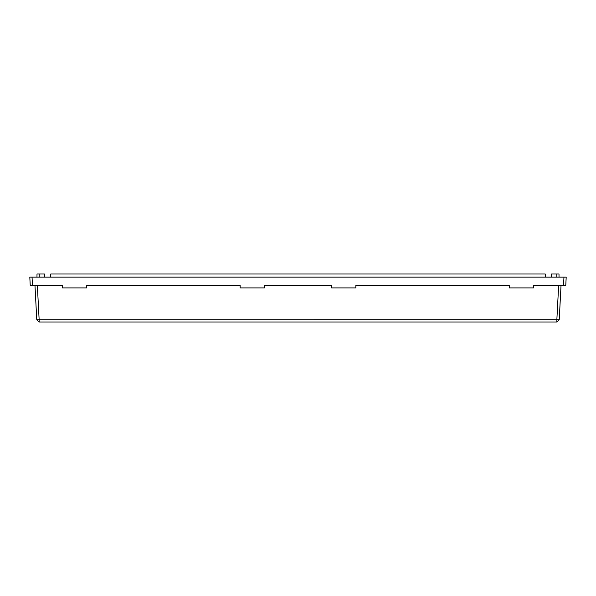<?xml version="1.0" encoding="UTF-8"?>
<svg xmlns="http://www.w3.org/2000/svg" width="596" height="596" viewBox="0 0 596 596"><rect width="100%" height="100%" fill="white"/><g stroke="black" fill="none" stroke-linecap="round" stroke-linejoin="round"><path stroke-width="0.89" d="M34.993 285.849L36.773 319.724L556.858 319.717L558.631 285.849L563.794 285.432L533.457 285.432L533.457 287.905L509.245 287.905L509.245 285.432L355.857 285.432L355.857 287.905L331.637 287.905L331.637 285.432L264.363 285.432L264.363 287.905L240.143 287.905L240.143 285.432L86.755 285.432L86.755 287.905L62.543 287.905L62.543 285.432L30.247 285.432L29.8 277.147L32.042 277.147L31.595 277.147L32.042 277.147L32.475 285.432M509.245 285.849L355.857 285.849M558.631 285.849L533.457 285.849M240.143 285.849L86.755 285.849M62.543 285.849L37.369 285.849L39.142 319.717L39.142 321.996L38.792 321.78M36.982 285.849L30.247 285.432L37.369 285.849M50.727 277.147L50.727 274.004L545.273 274.004L545.273 277.147M551.553 277.147L551.553 274.004L558.996 274.004L559.026 277.147M36.974 277.147L37.004 274.004L44.447 274.004L44.447 277.147M563.525 285.432L563.958 277.147L566.2 277.147L565.768 285.432L559.018 285.849M563.958 277.147L32.042 277.147M331.637 285.849L264.363 285.849M561.007 285.849L559.227 319.717L556.999 321.996L39.142 321.996M556.858 321.996L556.858 319.717L559.227 319.717L556.999 321.996M36.773 319.717L39.001 321.996L36.773 319.724M563.794 285.432L565.753 285.432M565.537 285.439L564.591 285.439M556.783 274.004L556.783 277.147M39.217 274.004L39.217 277.147"/></g></svg>
